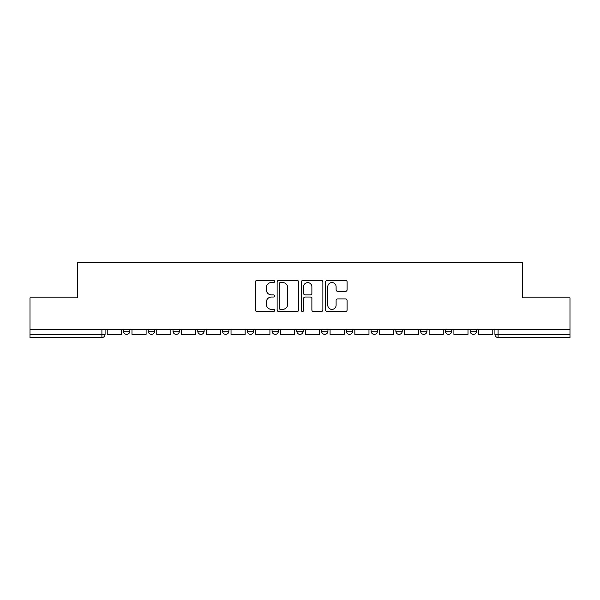 <?xml version="1.0" encoding="UTF-8"?>
<svg xmlns="http://www.w3.org/2000/svg" width="600" height="600" viewBox="0 0 600 600"><rect width="100%" height="100%" fill="white"/><g stroke="black" fill="none" stroke-linecap="round" stroke-linejoin="round"><path stroke-width="0.9" d="M274.605 281.46A1.087 1.087 0 0 0 273.51 280.373L256.957 280.373A1.56 1.56 0 0 0 255.397 281.933L255.397 309.975A1.56 1.56 0 0 0 256.957 311.535L273.51 311.535A1.087 1.087 0 0 0 274.605 310.44A1.087 1.087 0 0 0 273.51 309.353L271.373 309.353A4.988 4.988 0 0 1 266.385 304.365L266.385 302.025A4.988 4.988 0 0 1 271.373 297.045L273.51 297.045A1.087 1.087 0 0 0 274.605 295.95A1.087 1.087 0 0 0 273.51 294.862L271.373 294.862A4.988 4.988 0 0 1 266.385 289.875L266.385 287.543A4.988 4.988 0 0 1 271.373 282.555L273.51 282.555A1.087 1.087 0 0 0 274.605 281.46M371.108 329.445L371.108 331.192L377.46 331.192A3.173 3.173 0 0 1 374.288 334.365A3.173 3.173 0 0 1 371.108 331.192L371.108 329.445M346.35 329.445L346.35 331.192L352.695 331.192A3.173 3.173 0 0 1 349.522 334.365A3.173 3.173 0 0 1 346.35 331.192L346.35 329.445M222.54 331.192L222.54 329.445L222.54 331.192A3.173 3.173 0 0 0 225.712 334.365A3.173 3.173 0 0 1 222.54 331.192L228.892 331.192A3.173 3.173 0 0 1 225.712 334.365M197.775 329.445L197.775 331.192L204.127 331.192A3.173 3.173 0 0 1 200.955 334.365A3.173 3.173 0 0 1 197.775 331.192L197.775 329.445M173.017 329.445L173.017 331.192L179.363 331.192A3.173 3.173 0 0 1 176.19 334.365A3.173 3.173 0 0 1 173.017 331.192L173.017 329.445M148.252 331.192L148.252 329.445L148.252 331.192A3.173 3.173 0 0 0 151.425 334.365A3.173 3.173 0 0 1 148.252 331.192L154.605 331.192A3.173 3.173 0 0 1 151.425 334.365A3.173 3.173 0 0 0 154.605 331.192A3.173 3.173 0 0 1 151.425 334.365M123.495 331.192L123.495 329.445L123.495 331.192A3.173 3.173 0 0 0 126.667 334.365A3.173 3.173 0 0 1 123.495 331.192L129.84 331.192A3.173 3.173 0 0 1 126.667 334.365A3.173 3.173 0 0 0 129.84 331.192A3.173 3.173 0 0 1 126.667 334.365M345.532 291.353A1.56 1.56 0 0 0 347.093 289.8L347.093 281.933A1.56 1.56 0 0 0 345.532 280.373L327.15 280.373A1.56 1.56 0 0 0 325.59 281.933L325.59 309.975A1.56 1.56 0 0 0 327.15 311.535L345.532 311.535A1.56 1.56 0 0 0 347.093 309.975L347.093 300.472A1.56 1.56 0 0 0 345.532 298.913L337.665 298.913A1.56 1.56 0 0 0 336.105 300.472L336.105 305.183A4.17 4.17 0 0 1 331.942 309.353A4.17 4.17 0 0 1 327.772 305.183L327.772 286.718A4.17 4.17 0 0 1 331.942 282.555A4.17 4.17 0 0 1 336.105 286.718L336.105 289.8A1.56 1.56 0 0 0 337.665 291.353L345.532 291.353M30 329.445L30 297.855L77.302 297.855L77.302 262.462L522.697 262.462L522.697 297.855L570 297.855L570 329.445L30 329.445L30 334.365L105.083 334.365L105.083 329.445M298.635 281.933A1.56 1.56 0 0 0 297.075 280.373L278.692 280.373A1.56 1.56 0 0 0 277.132 281.933L277.132 309.975A1.56 1.56 0 0 0 278.692 311.535L297.075 311.535A1.56 1.56 0 0 0 298.635 309.975L298.635 281.933M302.925 280.373L321.308 280.373A1.56 1.56 0 0 1 322.868 281.933L322.868 309.975A1.56 1.56 0 0 1 321.308 311.535L313.44 311.535A1.56 1.56 0 0 1 311.88 309.975L311.88 298.597A1.56 1.56 0 0 0 310.32 297.045L305.1 297.045A1.56 1.56 0 0 0 303.548 298.597L303.548 310.44A1.087 1.087 0 0 1 302.452 311.535A1.087 1.087 0 0 1 301.365 310.44L301.365 281.933A1.56 1.56 0 0 1 302.925 280.373M494.918 329.445L494.918 334.365L570 334.365L570 337.538L498.097 337.538A3.173 3.173 0 0 1 494.918 334.365A3.173 3.173 0 0 0 498.097 337.538L498.097 329.445M570 329.445L570 334.365M101.903 329.445L101.903 337.538A3.173 3.173 0 0 0 105.083 334.365A3.173 3.173 0 0 1 101.903 337.538L30 337.538L30 334.365M476.505 329.445L476.505 331.192A3.173 3.173 0 0 1 473.332 334.365A3.173 3.173 0 0 1 470.16 331.192L476.505 331.192A3.173 3.173 0 0 1 473.332 334.365A3.173 3.173 0 0 0 476.505 331.192M470.16 329.445L470.16 331.192M451.748 329.445L451.748 331.192A3.173 3.173 0 0 1 448.575 334.365A3.173 3.173 0 0 1 445.395 331.192A3.173 3.173 0 0 0 448.575 334.365M445.395 329.445L445.395 331.192L451.748 331.192M426.982 329.445L426.982 331.192A3.173 3.173 0 0 1 423.81 334.365A3.173 3.173 0 0 1 420.638 331.192L426.982 331.192L426.982 329.445M420.638 329.445L420.638 331.192M402.225 329.445L402.225 331.192A3.173 3.173 0 0 1 399.045 334.365A3.173 3.173 0 0 1 395.873 331.192L402.225 331.192A3.173 3.173 0 0 1 399.045 334.365A3.173 3.173 0 0 0 402.225 331.192L402.225 329.445M395.873 329.445L395.873 331.192M377.46 329.445L377.46 331.192M352.695 329.445L352.695 331.192L352.695 329.445M327.938 329.445L327.938 331.192A3.173 3.173 0 0 1 324.765 334.365A3.173 3.173 0 0 1 321.585 331.192L327.938 331.192L327.938 329.445M321.585 329.445L321.585 331.192M303.173 329.445L303.173 331.192A3.173 3.173 0 0 1 300 334.365A3.173 3.173 0 0 1 296.827 331.192L303.173 331.192M296.827 329.445L296.827 331.192M278.415 329.445L278.415 331.192A3.173 3.173 0 0 1 275.235 334.365A3.173 3.173 0 0 1 272.062 331.192A3.173 3.173 0 0 0 275.235 334.365M272.062 329.445L272.062 331.192L278.415 331.192M253.65 329.445L253.65 331.192A3.173 3.173 0 0 1 250.478 334.365A3.173 3.173 0 0 1 247.305 331.192A3.173 3.173 0 0 0 250.478 334.365A3.173 3.173 0 0 0 253.65 331.192A3.173 3.173 0 0 1 250.478 334.365M247.305 329.445L247.305 331.192L253.65 331.192M228.892 329.445L228.892 331.192M204.127 329.445L204.127 331.192A3.173 3.173 0 0 1 200.955 334.365A3.173 3.173 0 0 0 204.127 331.192L204.127 329.445M179.363 329.445L179.363 331.192A3.173 3.173 0 0 1 176.19 334.365A3.173 3.173 0 0 0 179.363 331.192L179.363 329.445M154.605 329.445L154.605 331.192L154.605 329.445M129.84 329.445L129.84 331.192L129.84 329.445M280.41 282.555A1.087 1.087 0 0 0 279.315 283.642L279.315 308.257A1.087 1.087 0 0 0 280.41 309.353L282.668 309.353A4.988 4.988 0 0 0 287.655 304.365L287.655 287.543A4.988 4.988 0 0 0 282.668 282.555L280.41 282.555M311.88 286.8A4.17 4.17 0 0 0 307.71 282.63A4.17 4.17 0 0 0 303.548 286.8L303.548 293.303A1.56 1.56 0 0 0 305.1 294.862L310.32 294.862A1.56 1.56 0 0 0 311.88 293.303L311.88 286.8M121.35 329.445L121.35 334.365L107.22 334.365L107.22 329.445M146.108 329.445L146.108 334.365L131.985 334.365L131.985 329.445M170.873 329.445L170.873 334.365L156.743 334.365L156.743 329.445M195.638 329.445L195.638 334.365L181.507 334.365L181.507 329.445M220.395 329.445L220.395 334.365L206.272 334.365L206.272 329.445M245.16 329.445L245.16 334.365L231.03 334.365L231.03 329.445M269.918 329.445L269.918 334.365L255.795 334.365L255.795 329.445M294.683 329.445L294.683 334.365L280.553 334.365L280.553 329.445M319.447 329.445L319.447 334.365L305.317 334.365L305.317 329.445M344.205 329.445L344.205 334.365L330.082 334.365L330.082 329.445M368.97 329.445L368.97 334.365L354.84 334.365L354.84 329.445M393.728 329.445L393.728 334.365L379.605 334.365L379.605 329.445M418.493 329.445L418.493 334.365L404.362 334.365L404.362 329.445M443.257 329.445L443.257 334.365L429.127 334.365L429.127 329.445M468.015 329.445L468.015 334.365L453.893 334.365L453.893 329.445M492.78 329.445L492.78 334.365L478.65 334.365L478.65 329.445M498.097 337.538A3.173 3.173 0 0 1 494.918 334.365"/></g></svg>
